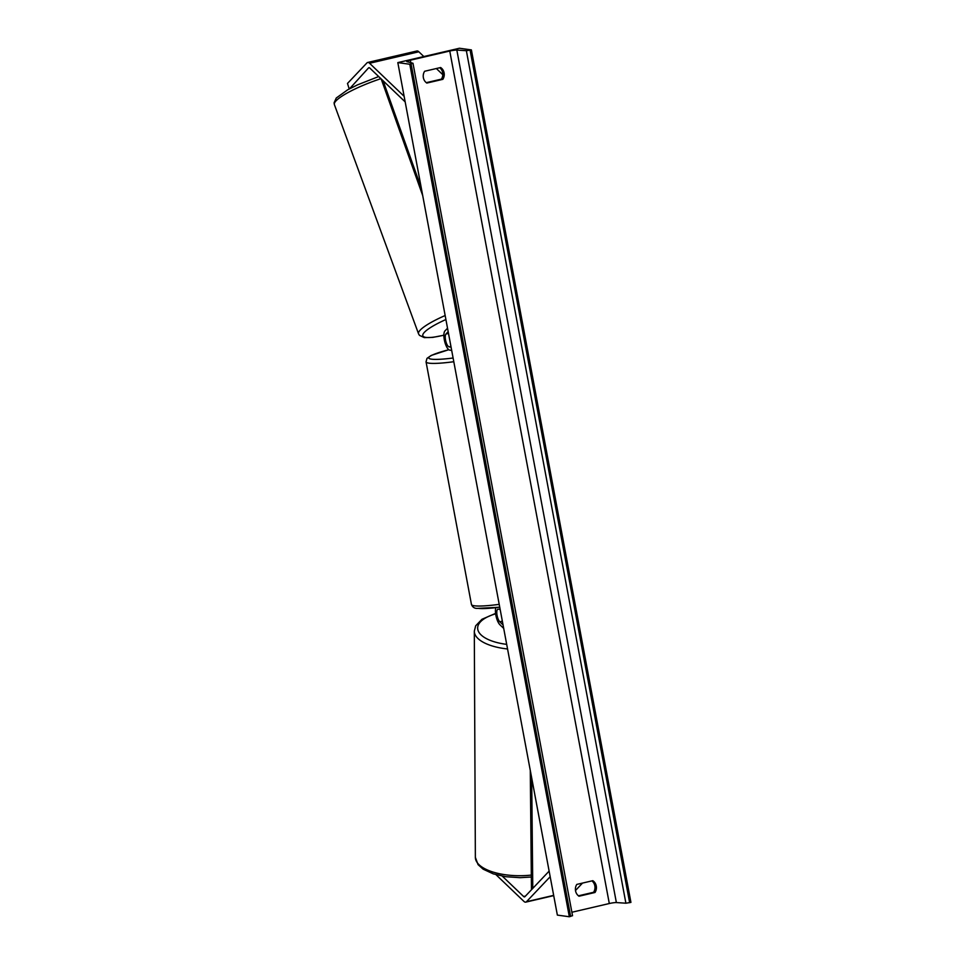 <?xml version="1.0" encoding="UTF-8"?>
<svg xmlns="http://www.w3.org/2000/svg" width="965" height="965" viewBox="0 0 965 965"><rect width="100%" height="100%" fill="white"/><g stroke="black" fill="none" stroke-linecap="round" stroke-linejoin="round"><path stroke-width="1.45" d="M502.307 876.148L523.597 896.497A5.38 1.821 -103.1 0 0 524.309 896.907A5.38 1.821 -103.1 0 0 524.55 896.895A5.38 1.821 -103.1 0 0 524.912 896.678L549.133 871.118M496.01 874.7L523.862 901.346A10.748 3.643 -103.1 0 0 525.298 902.154A10.748 3.643 -103.1 0 0 525.768 902.13A10.748 3.643 -103.1 0 0 526.48 901.708L550.183 876.702M575.49 890.454A10.748 3.643 -103.1 0 0 575.755 890.225L582.522 883.072M349.559 88.78L368.534 67.924A5.38 1.821 76.9 0 1 368.895 67.707A5.38 1.821 76.9 0 1 369.125 67.695A5.38 1.821 76.9 0 1 369.848 68.105L405.179 101.892M349.065 88.466L347.484 83.448L366.953 62.906A10.748 3.643 76.9 0 1 367.665 62.472A10.748 3.643 76.9 0 1 368.147 62.448A10.748 3.643 76.9 0 1 369.571 63.268L404.13 96.307M367.665 62.472L416.94 50.988A10.748 3.643 76.9 0 1 417.411 50.964A10.748 3.643 76.9 0 1 418.846 51.784L423.828 56.549M436.361 68.527L442.802 74.691M451.692 350.416L449.762 350.15A10.084 3.414 76.9 0 1 444.696 341.538A10.084 3.414 76.9 0 1 444.962 330.899L447.531 328.197M451.077 347.135L449.147 346.869A6.719 2.28 76.9 0 1 445.77 341.128A6.719 2.28 76.9 0 1 445.951 334.047L448.182 331.683M495.793 607.709A10.084 3.414 -103.1 0 0 496.203 616.804A10.084 3.414 -103.1 0 0 499.967 624.813L503.706 628.396M500.159 609.446L498.242 609.18A6.719 2.28 -103.1 0 0 497.94 609.192A6.719 2.28 -103.1 0 0 496.951 614.693A6.719 2.28 -103.1 0 0 499.798 621.786L503.055 624.898M397.821 62.604L557.36 915.097L569.338 916.75L409.799 64.257L397.821 62.604L459.412 48.25L471.39 49.903L630.929 902.396L625.899 903.204L616.37 902.565A5.718 0.688 -10.6 0 0 609.301 903.529L571.871 912.251M591.931 880.888A8.396 7.841 -82.1 0 1 593.584 892.287L578.457 895.81M426.289 82.664L441.415 79.13A8.396 7.841 97.9 0 0 439.751 67.731M424.624 71.265A8.396 7.841 97.9 0 0 426.832 83.062L442.851 79.335A8.396 7.841 97.9 0 0 440.643 67.526L424.624 71.265M575.55 890.864A8.396 7.841 -82.1 0 1 576.805 884.41L592.812 880.683A8.396 7.841 -82.1 0 1 595.019 892.48L579.012 896.22A8.396 7.841 -82.1 0 1 575.55 890.864M471.39 49.903L466.36 50.711L456.831 50.071A5.718 0.688 -10.6 0 0 449.762 51.036L410.342 60.216A5.718 0.688 -10.6 0 0 406.772 61.555A5.718 0.688 -10.6 0 0 406.989 61.688L412.984 63.256L409.799 64.257M572.414 915.676L569.338 916.75M595.019 892.48L593.584 892.287M442.851 79.335L441.415 79.13M532.777 888.379L531.679 777.862M531.462 889.766L530.28 770.36M383.117 80.795L421.307 188.103M381.199 78.961L422.718 195.606M523.597 896.497L525.503 896.063M526.48 901.708L553.669 895.363M368.534 67.924L369.306 67.743M369.571 63.268L418.846 51.784M445.951 334.047L448.508 333.444M449.147 346.869L450.945 346.459M499.798 621.786L502.367 621.195M499.749 607.226L477.048 608.408C474.382 608.408 472.524 607.094 471.451 604.476A44.692 5.416 -10.6 0 0 474.43 605.791A44.692 5.416 -10.6 0 0 499.207 604.355M453.803 361.718A44.692 5.416 169.4 0 1 429.027 363.166A44.692 5.416 169.4 0 1 426.048 361.839L471.451 604.476M448.822 349.728A41.338 5.006 -10.6 0 0 431.488 359.161A41.338 5.006 -10.6 0 0 453.104 358.003M499.737 607.19A41.338 5.006 169.4 0 1 478.121 608.36M531.329 877.016L520.063 877.68L505.696 876.702L493.284 873.88L483.103 869.151L478.049 864.616L475.359 857.342A44.692 18.576 -0.3 0 0 531.317 875.074M507.566 648.975A44.692 18.576 179.7 0 1 474.31 631.17L475.359 857.342M495.636 613.824A41.338 17.177 -0.3 0 0 478.109 630.615A41.338 17.177 -0.3 0 0 506.697 644.367M449.762 51.036L609.301 903.529M410.342 60.216L410.8 62.653M470.1 50.204L629.638 902.697M411.09 63.955L570.629 916.448M456.831 50.071L616.37 902.565M466.36 50.711L625.899 903.204M378.666 76.549L357.388 84.92L347.726 89.781L336.266 98.008L334.071 102.857L334.373 104.57A44.692 8.408 -20.2 0 1 380.898 78.672M445.155 315.531A44.692 8.408 159.8 0 0 418.557 333.842L334.373 104.57M443.888 335.144A41.338 7.78 -20.2 0 1 422.767 335A41.338 7.78 -20.2 0 1 445.902 319.524M525.768 902.13L553.717 895.617M448.785 349.704L431.283 355.409L427 358.353L426.048 361.839M495.588 613.402L481.945 619.289L475.685 625.815L474.31 631.17M572.534 915.749L412.984 63.256M443.888 335.229L432.718 337.4L424.286 337.617L419.449 335.35L418.557 333.842"/></g></svg>
